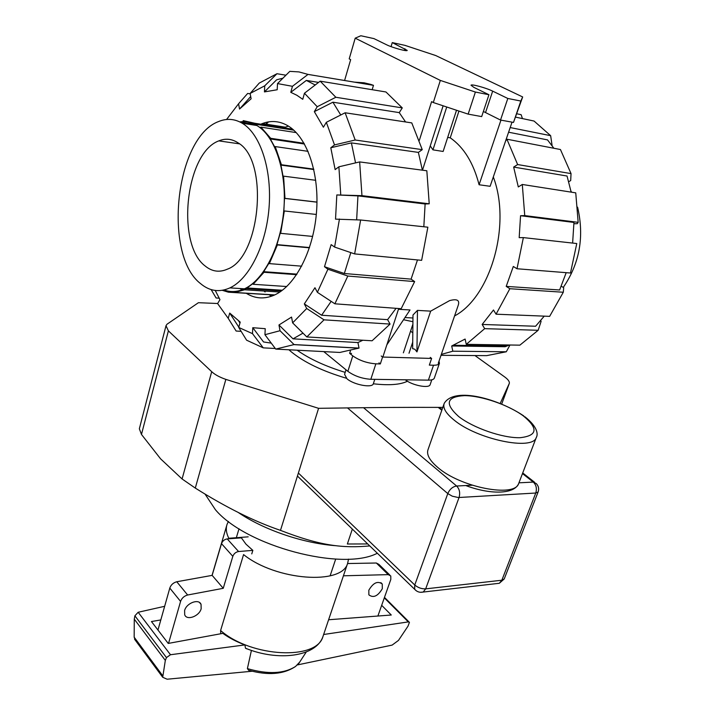 <?xml version="1.0" encoding="UTF-8"?>
<svg xmlns="http://www.w3.org/2000/svg" width="715" height="715" viewBox="0 0 715 715"><rect width="100%" height="100%" fill="white"/><g stroke="black" fill="none" stroke-linecap="round" stroke-linejoin="round"><path stroke-width="1.07" d="M252.851 550.362L238.587 551.524L227.2 538.904L241.384 537.859L245.969 544.16L252.851 550.362L251.769 553.911M201.165 608.724C199.333 616.232 186.901 620.888 184.711 614.82L184.604 610.547C186.427 602.986 198.886 598.366 201.058 604.381L201.165 608.724M382.302 588.722C377.86 596.203 373.382 598.24 368.86 594.844L368.824 590.206C373.266 582.707 377.743 580.651 382.266 584.03L382.302 588.722M343.423 575.807L388.245 574.628L390.783 575.977L390.81 579.436L377.895 616.026M227.2 538.904C224.456 539.369 222.553 540.951 221.498 543.65L212.149 575.369L176.775 581.751C173.307 582.716 170.974 584.816 169.795 588.07L157.961 630.04M389.738 574.958L378.879 564.367L376.34 563.009L347.553 563.545M212.149 575.369L223.25 588.311L187.634 595.005L176.775 581.751M388.245 574.628L376.34 563.009M168.543 643.375L180.573 601.413C181.78 598.133 184.139 595.997 187.634 595.005M223.25 588.311L232.822 556.333C233.903 553.616 235.825 552.007 238.587 551.524M252.154 671.233L167.131 679.214L162.707 677.275L165.326 660.392L166.461 657.586L170.492 654.734L244.905 644.921C236.325 641.686 228.988 637.834 222.874 633.365L168.231 643.428L151.446 621.541L160.812 619.932M164.656 606.302L138.165 612.263L134.885 615.803L134.277 619.154L134.17 637.199L135.51 640.515M170.492 654.734L138.165 612.263M381.676 605.319L391.275 615.016L328.614 619.753M299.648 662.153L295.572 666.434C284.078 673.798 268.018 674.531 247.39 668.614L248.606 670.268L251.072 670.956M323.645 634.5L408.31 621.898L409.436 622.345L407.997 626.17L398.469 640.417L392.133 645.1L297.404 664.923M408.31 621.898L384.312 597.865M244.905 644.921L245.486 648.219L246.657 648.791M251.421 650.391L247.39 668.614M165.326 660.392L134.277 619.154M228.639 538.797L228.8 538.261L248.185 536.84M228.8 538.261C226.253 533.184 225.672 528.555 227.057 524.363L228.416 521.441M348.545 559.112L347.633 563.313C342.181 585.362 275.936 580.687 243.574 554.59L220.595 630.532L220.756 633.758M407.443 381.238C400.329 384.733 388.96 385.582 373.328 383.785C372.292 388.272 353.764 384.804 347.007 378.816L344.567 374.32L345.997 369.816M346.328 378.217C322.635 371.228 304.25 362.407 291.166 351.753L288.94 349.778M297.118 350.207C309.604 359.002 325.629 366.384 345.184 372.372M381.658 379.451L394.099 379.629M442.808 407.398C405.798 407.282 380.711 407.371 318.577 408.319L225.851 379.388C219.541 377.18 214.831 374.615 211.712 371.693L168.383 330.866L141.472 434.443L160.589 458.833L182.084 478.97L195.293 488.077C226.065 507.435 254.469 521.539 280.486 530.369C321.169 546.206 343.352 548.253 369.771 545.938M474.975 355.561L504.602 376.877C507.981 379.343 509.572 381.47 509.366 383.249L500.214 403.466M377.332 553.24C342.315 571.634 246.005 546.153 215.429 509.741L205.071 494.128M336.327 545.742C303.616 543.48 263.924 529.994 238.22 512.458M367.707 543.936L347.356 544.008L352.343 529.1M141.472 434.443L139.345 428.786L165.952 325.942M225.851 379.388L195.293 488.077M318.577 408.319L280.486 530.369M509.366 383.249L501.707 404.055M168.383 330.866L166.014 325.7L166.961 324.261L198.43 302.695L217.646 303.509M430.198 384.491L430.135 384.679C429.134 388.71 412.189 385.403 405.307 379.799M373.391 383.589L374.776 379.343M412.814 332.815L410.571 331.161M381.22 355.981L382.579 357.044L380.326 363.935L375.867 363.828C367.081 363.157 359.386 360.503 352.781 355.873L349.644 353.353L350.395 350.958M439.019 361.102L439.412 363.354C438.804 364.65 436.838 365.267 433.513 365.222L429.331 365.124L431.619 358.43L382.579 357.044M431.619 358.43L430.233 357.393M349.644 353.353L351.548 353.416M378.977 362.871L380.326 363.935M323.761 351.601L347.865 371.344C354.417 376.036 362.076 378.682 370.835 379.29L428.401 380.139C431.717 380.157 433.692 379.495 434.309 378.163L434.38 377.958M570.936 191.021L571.598 192.201M577.586 207.162C584.459 236.611 579.686 263.37 563.259 287.43M239.784 121.908C245.969 121.032 251.921 122.399 257.65 125.992C275.561 137.209 286.992 172.61 283.81 209.879C280.709 247.167 263.701 280.057 244.45 288.815C237.434 292.006 230.614 292.39 224.001 289.977M243.02 123.731C235.199 118.833 227.12 118.082 218.781 121.47C175.229 137.11 162.931 254.987 200.549 283.605C209.54 291.175 219.326 292.605 229.917 287.886C249.017 279.047 265.917 245.853 269.001 208.253C272.156 170.662 260.805 134.992 243.02 123.731M268.554 121.872L266.141 124.178M205.214 266.034C175.908 244.557 185.328 152.849 218.826 140.882C225.44 138.165 231.812 138.799 237.952 142.785C269.287 159.91 260.698 257.525 227.397 269.153C219.442 272.665 212.051 271.629 205.214 266.034M222.276 290.317L228.434 292.194L228.469 291.389L234.913 291.657L234.878 292.471L244.593 289.79L253.012 283.515L253.146 284.284L264.014 272.272L263.71 271.673L269.055 263.022L269.358 263.62L277.366 244.932L276.937 244.619L280.244 233.019L280.673 233.34L284.329 210.961L283.846 210.979L284.481 198.386L284.972 198.359L283.569 176.149L283.095 176.516L280.95 165.111L281.415 164.745L275.221 146.575L274.855 147.21L270.333 138.942L270.699 138.308L260.904 127.136L260.689 127.94L254.629 124.07L254.844 123.275L243.198 120.612L243.154 121.434M240.142 122.086L254.755 124.356M242.224 123.23L256.846 125.5M254.844 123.275L292.632 129.183M296.242 132.606L260.904 127.136M254.629 124.07L293.758 130.166M270.699 138.308L304.054 143.286M308.067 151.339L275.221 146.575M270.333 138.942L304.474 144.028M281.415 164.745L313.733 169.115M315.735 180.296L283.569 176.149M280.95 165.111L313.831 169.544M284.972 198.359L316.977 202.086M316.307 214.455L284.329 210.961M284.481 198.386L316.977 202.166M280.673 233.34L312.661 236.424M309.416 247.81L277.366 244.932M276.937 244.619L309.506 247.542M269.358 263.62L301.659 266.168M296.591 274.676L264.014 272.272M263.71 271.673L296.948 274.131M253.146 284.284L286.733 286.527M246.595 287.939L282.38 290.245M281.46 290.925L246.738 288.699M234.878 292.471L274.73 294.92M274.497 295.027L228.434 292.194M233.894 291.729L234.904 291.792M493.305 176.98C511.609 224.912 490.365 297.172 454.561 315.932M566.191 272.674L559.622 289.986L506.211 286.384L513.316 266.463L517.008 268.751L570.481 273.014L576.773 243.538L523.362 237.603L519.179 237.657L520.556 215.724L573.948 222.445L572.626 243.073M520.556 215.724L524.747 215.599L578.167 222.347L575.745 192.853L522.299 184.47L518.303 186.946L513.656 167.078L567.049 176.024L571.16 192.129M508.597 132.212L547.529 139.899L553.866 148.255M544.24 316.146L535.598 326.246L482.151 324.458L493.493 309.988L496.067 314.198L549.638 316.361L563.295 292.247L509.858 288.717L506.211 286.384M505.559 346.006L505.156 346.73L451.701 345.971L465.116 339.053L466.26 344.335L519.876 345.157L538.154 330.294L484.681 328.65L482.151 324.458M505.156 346.73L509.446 344.996M517.008 268.751L523.362 237.603M578.167 222.347L577.3 223.679L573.939 223.75M524.747 215.599L522.299 184.47M513.656 167.078L517.633 164.548L571.044 173.611L570.686 180.564L568.738 181.726M571.044 173.611L560.435 149.524L506.908 139.21L505.55 141.123M517.633 164.548L506.908 139.21M510.188 127.556L550.648 135.68L552.132 145.762M550.648 135.68L534.06 121.05L515.756 117.171M516.909 113.792L521.128 114.695L522.459 118.592M441.012 355.319L486.665 355.641L506.292 351.78L452.818 351.199L451.701 345.971M441.325 354.408L452.818 351.199M509.983 345.005L506.292 351.78M496.067 314.198L509.858 288.717M561.266 286.206L563.688 287.689L563.295 292.247M540.656 320.633L541.112 321.348L538.154 330.294M466.26 344.335L484.681 328.65M304.456 93.227L317.228 106.723L335.844 97.267L402.277 107.902L385.948 91.967L320.186 81.17L304.456 93.227L302.749 99.305L296.877 95.265L290.782 92.324L306.333 80.42L315.217 84.978M275.284 348.491L263.245 347.856L252.493 333.646L238.73 327.452L240.222 322.125L229.694 313.063L238.819 327.13M306.333 80.42L318.55 82.413M271.637 296.189L268.938 294.687M260.787 124.204L262.307 123.57C271.253 120.183 279.914 120.996 288.306 126.028C307.495 137.664 319.793 174.424 316.423 213.15C313.134 251.886 294.929 286.027 274.337 295.098C264.434 299.37 255.076 298.772 246.273 293.293M268.009 121.97L265.783 124.115M265.086 291.952L263.969 291.014M283.605 127.771L288.449 126.117M241.75 289.924L240.231 288.547M396.056 308.326L387.593 319.65L321.616 315.235L304.331 303.911L314.957 287.734L317.38 292.328L334.879 303.804L401.178 308.701L414.646 281.585L347.812 276.044L327.908 269.233L324.494 266.722L331.143 244.619L334.602 247.068L354.64 253.905L421.636 260.332L427.865 227.191L360.628 219.997L335.532 219.139L336.819 194.945L357.947 195.883L425.121 203.981L423.825 226.762M331.152 301.364L321.616 315.235M362.854 340.233L357.938 342.556L293.016 338.839L278.966 324.976L291.559 317.067L292.632 322.876L306.824 336.944L372.104 340.778L390.059 324.083L324.029 319.837L306.699 308.496L304.331 303.911M302.99 333.145L293.016 338.839M350.824 252.601L344.335 273.505L324.494 266.722M417.489 259.929L411.089 279.136L344.335 273.505M271.253 343.12L263.54 341.967L252.788 327.702L265.238 328.685L264.934 334.7L275.731 349.09L339.866 352.45L359.028 348.089L294.08 344.576L280.021 330.723L278.966 324.976M357.947 195.883L356.651 219.809M336.819 194.945L361.96 195.669L429.223 203.802L426.828 170.76L359.654 161.921L338.883 166.809L335.138 169.607L330.795 147.773L351.387 142.893L418.373 152.393L422.386 170.179M351.387 142.893L355.552 162.886M345.122 112.773L355.185 140.006L422.252 149.65L411.769 122.9L345.122 112.773L326.335 122.31L323.394 127.225L314.332 111.638L332.904 102.2L399.256 112.621L405.566 121.961M332.904 102.2L340.751 114.99M290.782 92.324L292.444 86.309L308.022 74.405L298.986 71.92L289.807 71.357L277.509 83.584L277.197 89.759L264.443 91.904L276.651 79.785L282.934 78.185M250.125 93.451L264.747 85.809L276.955 73.725L259.241 83.092L250.125 93.451L251.117 98.786L239.534 109.046L250.697 96.543M241.134 331.34L236.129 331.036L228.237 318.345L217.601 303.58L219.961 299.639L215.251 290.469M411.089 279.136L414.646 281.585M347.812 276.044L334.879 303.804M327.908 269.233L317.38 292.328M387.593 319.65L390.059 324.083M324.029 319.837L306.824 336.944M306.699 308.496L292.632 322.876M357.938 342.556L359.028 348.089M294.08 344.576L275.731 349.09M280.021 330.723L264.934 334.7M252.493 333.646L252.788 327.702M238.73 327.452L246.604 340.197L263.245 347.856M228.237 318.345L229.694 313.063M219.148 298.2L216.091 297.976L211.14 289.593M276.955 73.725L285.937 75.2M264.443 91.904L264.747 85.809M320.186 81.17L335.844 97.267M402.277 107.902L399.256 112.621M314.332 111.638L317.228 106.723M326.335 122.31L334.513 144.913L355.185 140.006M422.252 149.65L418.373 152.393M330.795 147.773L334.513 144.913M360.628 219.997L354.64 253.905M339.455 219.005L334.602 247.068M429.223 203.802L425.121 203.981M359.654 161.921L361.96 195.669M338.883 166.809L340.751 194.721M308.022 74.405L373.471 85.335L370.799 84.406L364.042 82.788L354.461 82.145L307.968 74.387M373.471 85.335L372.166 89.706M277.509 83.584L292.444 86.309M239.534 109.046L238.569 103.764L247.667 93.442L250.196 93.835M226.566 119.494L238.569 103.764M242.939 98.804L247.667 93.442M430.671 311.141L416.952 351.905L414.816 349.224L412.653 348.67L412.984 315.002L417.462 310.382L430.671 311.141L449.583 300.622C457.144 298.575 459.995 300.229 458.127 305.582L457.949 306.1M398.461 309.291L410.017 309.953L386.842 344.853M403.528 319.721L412.921 321.714M512.029 122.158L490.124 186.293L479.086 184.756C473.464 162.904 463.847 147.263 450.236 137.834L447.688 137.414M456.51 110.253L443.13 151.455L432.95 149.855L430.26 145.896M344.594 80.5L350.663 59.64L349.197 58.88L355.212 38.172L440.324 80.411L433.299 102.531L468.146 114.123L481.678 116.599L488.944 94.729L473.857 87.364L471.015 85.237C471.221 83.798 486.128 87.873 492.671 91.136L507.811 98.464L500.518 120.049L513.495 122.426L522.665 96.954L435.721 55.538L404.905 45.349L392.267 42.596L391.051 46.636M419.321 140.39L431.601 101.646L433.299 102.531M422.476 170.188L443.121 105.793M432.95 149.855L446.732 107M483.376 111.486L500.518 120.049M458.95 111.066L450.236 137.834M479.086 184.756L500.947 120.129M440.324 80.411L475.395 92.047L468.146 114.123M475.395 92.047L488.944 94.729M507.811 98.464L520.815 101.038L513.495 122.426M520.815 101.038L522.665 96.954M392.267 42.596L407.228 50.407C407.21 51.73 392.285 47.664 386.556 44.759L373.954 38.61L360.834 35.75L355.212 38.172M416.952 351.905L417.462 310.382M180.573 601.413L169.795 588.07M232.822 556.333L221.498 543.65M166.461 657.586L134.885 615.803M162.591 675.577L134.17 637.199M323.359 635.34L322.957 636.529C316.808 660.446 251.671 657.559 220.595 630.532M522.486 473.589L533.301 482.089L518.956 482.822L518.643 483.617C514.523 497.98 459.825 487.201 437.464 467.181C429.384 460.201 426.265 454.275 428.097 449.413L443.988 404.02M536.473 437.035L536.241 437.598C532.55 450.897 477.236 439.394 454.168 420.125C445.847 413.395 442.54 407.791 444.247 403.305C454.919 385.921 499.991 399.757 523.827 415.978M458.547 416.425C444.462 403.618 446.446 396.682 464.509 395.627C481.615 395.681 508.535 404.949 523.362 415.933C538.565 428.5 537.466 435.757 520.046 437.705C502.725 438.215 473.133 427.963 458.547 416.425M504.298 578.775L538.109 491.983L535.758 493.028L501.85 580.223L425.675 588.865L459.039 497.524C460.335 492.867 459.531 489.024 456.626 486.012L363.542 407.702M538.109 491.983C539.19 488.917 538.61 486.137 536.366 483.662L533.301 482.089C536.25 484.949 537.063 488.595 535.758 493.028L458.315 497.533L452.273 496.183L447.787 493.591C449.753 489.167 452.702 486.647 456.626 486.012L472.159 485.217M416.461 590.921L414.655 589.285L414.763 584.995L447.787 493.591L347.49 407.899M298.378 473.035L414.763 584.995C418.007 587.721 421.653 589.008 425.675 588.865L423.2 592.056L420.34 592.297M496.621 583.592L499.329 583.279L501.85 580.223L504.245 578.936L499.329 583.279L423.2 592.056C419.83 592.789 416.979 591.868 414.655 589.285L297.44 476.056M438.206 407.38L441.825 410.222M211.712 371.693L182.084 478.97M352.781 355.873L347.865 371.344M433.513 365.222L428.401 380.139M375.867 363.828L370.835 379.29M492.671 91.136L485.556 112.496M404.949 48.727L404.431 50.425M335.693 559.076L330.107 575.852M382.266 584.03L380.845 582.627M201.058 604.381L199.539 602.539M239.016 528.769L236.343 537.707M409.06 621.97L384.482 597.383M162.707 677.275L134.545 639.201M226.771 525.346L212.033 575.396M248.606 670.268C268.045 675.666 283.694 674.388 295.572 666.434M245.486 648.219C277.885 661.581 316.057 656.906 322.957 636.529L347.633 563.313M298.709 663.591L306.261 652M465.769 485.548C489.391 494.494 514.04 494.682 518.643 483.617L536.241 437.598C538.1 434.702 538.127 427.186 524.881 416.756M534.498 482.196L522.728 472.955M442.031 409.624L439.18 407.38M431.797 379.826L430.135 384.679M439.412 363.354L434.309 378.163M239.409 143.84L218.826 140.882M279.878 292.024L244.593 289.79M244.45 288.815L229.917 287.886M507.007 346.024L453.471 345.265M285.142 127.154L262.307 123.57M238.739 321.115L239.963 323.046M293.937 344.639L358.814 348.178M404.958 317.567L412.957 317.987M412.716 342.145L409.007 353.246M412.895 324.181L403.367 352.835M458.127 305.582L438.259 363.318M398.711 308.522L382.856 357.053"/></g></svg>
